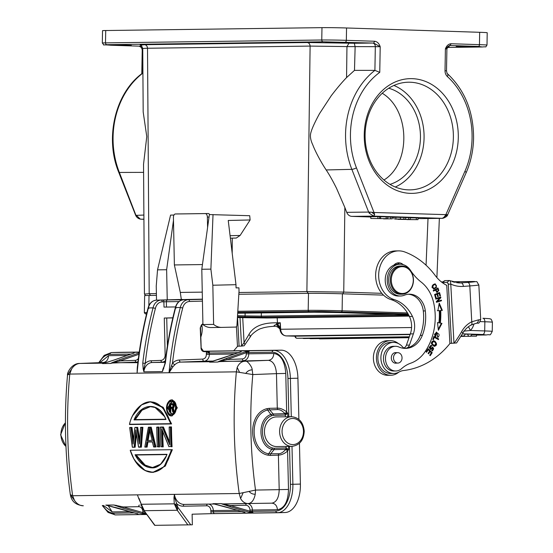<?xml version="1.0" encoding="UTF-8"?>
<svg xmlns="http://www.w3.org/2000/svg" width="553" height="553" viewBox="0 0 553 553"><rect width="100%" height="100%" fill="white"/><g stroke="black" fill="none" stroke-linecap="round" stroke-linejoin="round"><path stroke-width="0.83" d="M144.831 294.051L149.192 293.691L147.513 48.249L310.109 46.086L306.887 291.597L343.745 292.095L344.851 207.472L336.542 188.345C332.802 180.824 329.353 174.686 326.173 169.951C319.655 160.135 314.394 149.303 312.839 144.983C310.544 140.172 309.88 136.079 310.862 132.699C311.857 128.794 314.747 122.427 319.53 113.607L331.254 95.717C336.964 88.266 342.065 82.224 346.558 77.593L354.487 70.369L355.13 46.887L354.362 43.265L307.274 42.526C308.975 42.823 309.915 44.012 310.109 46.086M140.109 45.111C140.538 44.364 141.423 45.498 142.764 48.491L146.939 48.256M145.48 295.565L144.43 293.975L143.538 164.255L146.773 136.591L143.186 111.976L142.743 48.671M230.083 235.702L240.12 235.46L250.122 219.956L249.707 215.711L209.38 214.578L201.797 269.256L210.893 269.138L213.023 214.529M240.12 235.46L236.297 238.039L230.38 238.177L236.331 238.039M232.253 238.136L232.205 253.322M202.446 264.569L174.382 264.942L173.421 217.543A3.532 2.018 88.7 0 1 175.363 213.983L205.287 213.589A3.532 2.018 88.7 0 1 207.375 217.094L207.589 227.511M213.61 361.068L204.036 361.192A2.115 1.21 87.8 0 1 202.757 359.091C205.045 358.731 206.248 357.141 206.38 354.335M209.297 351.473L204.292 351.687C202.377 351.542 201.278 350.298 200.988 347.961L201.085 347.955C201.361 350.049 202.37 351.19 204.119 351.39L203.601 351.342M202.896 323.519L200.227 327.853L201.085 347.955M202.757 359.091L179.393 360.01A14.122 11.578 89.2 0 0 172.488 363.148L169.031 372.743A343.524 281.65 -90.8 0 1 180.319 307.503L175.667 307.565L176.054 308.076M171.236 365.941L173.013 366.611L174.803 364.78L172.488 363.148A341.761 280.198 -90.8 0 1 182.718 307.993L180.319 307.503A10.59 8.682 -90.8 0 1 188.455 299.719L202.405 299.325M173.013 366.611L169.031 372.743L236.359 371.844L237.189 367.448C239.007 363.466 241.599 361.399 244.972 361.254C246.776 359.699 252.258 366.784 252.203 369.819L252.804 374.561L236.359 371.844A438.944 359.879 -90.8 0 0 234.313 432.778A438.944 359.879 -90.8 0 0 239.214 493.504L255.514 490.076L255.244 494.23C254.069 499.995 251.76 503.112 248.311 503.576C245.138 503.603 242.567 501.924 240.59 498.55L239.214 493.504L137.427 494.866L138.789 498.64L137.421 494.866L72.63 495.73A438.944 359.879 -90.8 0 1 67.729 434.997A438.944 359.879 89.2 0 1 69.775 374.07L67.68 374.893L71.614 368.934L69.768 374.07L137.096 373.171L137.22 368.616M171.471 426.902L169.273 426.937L171.471 426.902A438.944 359.879 -90.8 0 0 171.582 433.614A438.944 359.879 89.2 0 0 172.052 446.748L171.402 446.769M171.319 446.762L171.416 446.762A439.718 360.515 -90.8 0 1 170.829 426.916L170.442 427.206A440.001 360.743 -90.8 0 0 170.552 433.642A440.001 360.743 -90.8 0 0 171.008 446.506L171.416 446.769M162.485 446.879L163.218 446.865A438.944 359.879 89.2 0 1 162.748 433.732A438.944 359.879 -90.8 0 1 162.706 431.554M163.412 427.006L160.439 427.054L163.412 427.006L169.522 441.854M159.001 427.068L156.803 427.103L159.001 427.068A438.944 359.879 -90.8 0 0 159.112 433.78A438.944 359.879 89.2 0 0 159.582 446.914L158.932 446.935M158.849 446.928L157.308 446.686A440.001 360.743 89.2 0 1 156.852 433.822A440.001 360.743 89.2 0 1 156.734 427.386L158.358 427.082L156.803 427.103M151.204 427.172L148.487 427.213L151.204 427.172L155.946 446.962L155.31 446.983L150.561 427.186L150.222 427.476L151.681 433.891L154.833 446.72L155.31 446.983L153.748 447.004L155.296 446.983M146.379 447.094L147.112 447.08L147.934 442.006M171.25 450.004L168.831 458.133C168.395 459.647 166.999 462.108 164.628 465.502C162.167 469.317 155.828 472.393 152.628 472.075C148.204 472.241 143.794 470.271 139.391 466.179L133.854 458.81L130.294 450.253L172.349 449.686L130.294 450.253L171.713 449.707L164.151 466.663L152.891 472.338M172.349 449.686L165.326 466.048L153.52 472.303M137.697 427.351L134.98 427.393L137.697 427.351L139.612 439.317M142.888 427.282L140.69 427.317L142.888 427.282L141.395 447.156L138.679 447.204L140.745 447.177M140.697 447.17L142.252 427.296L141.831 427.587L141.271 434.029L140.379 446.907L140.759 447.177M133.487 439.4L131.98 427.428L129.782 427.462L131.338 427.441L129.748 427.745L132.444 447.287L135.16 447.239L136.397 434.077M171.554 415.925L176.67 407.831L171.803 399.895L172.46 399.881L177.306 407.817L172.17 415.904L171.395 415.925L167.836 413.423M170.891 423.964L129.533 424.524M151.017 401.775L163.197 407.312L171.589 423.957L170.476 423.695C168.084 412.531 159.153 401.208 150.589 402.052C142.28 400.953 131.835 412.573 129.547 424.241L170.476 423.695M187.875 524.908L177.243 510.26L144.298 510.695L141.305 504.267L174.271 503.831L177.243 510.26L177.734 507.716L176.912 506.016L175.723 504.868L175.564 505.594L175.059 504.281L174.271 503.831L173.953 497.824L174.416 494.368A12 9.843 89.2 0 0 184.28 504.426A12 9.843 89.2 0 0 184.315 504.426A1.763 1.009 -91 0 0 183.333 506.209L206.711 505.788A4.942 4.051 -90.8 0 1 210.845 510.613L210.873 511.912A3.532 2.896 89.2 0 0 211.301 513.661L192.112 514.207L192.361 524.797L154.923 525.336M138.879 498.827L141.305 504.267L138.99 498.288M175.564 505.594L177.637 509.79M177.734 507.716L177.617 506.707A68.302 55.998 -90.8 0 1 176.787 503.804L174.769 498.156L173.953 497.824M154.93 525.35L143.151 509.403L141.174 504.903M183.333 506.209A13.77 11.288 89.2 0 1 176.787 503.804L175.059 504.281L175.723 504.868M176.912 506.016L190.778 524.845M142.598 508.477L141.146 504.64M277.336 512.749L211.301 513.661M145.315 512.444L145.321 512.762A1.763 1.445 89.2 0 0 146.441 514.435L142.861 512.617L123.347 506.97L113.883 505.007L105.796 505.117L117.692 508.069A1.058 0.588 106.1 0 1 117.595 508.062A1.058 0.588 106.1 0 1 117.506 508.02M117.692 508.069L137.206 513.723L138.354 514.546L146.441 514.435L142.736 513.834L143.282 512.804L145.543 512.755M144.616 511.477L142.833 511.525A4.942 4.051 -90.8 0 0 138.699 506.693L123.347 506.97A1.058 0.588 106.1 0 1 122.545 508.007L113.883 505.007A12 9.843 89.2 0 0 116.268 505.331A12 9.843 89.2 0 0 116.303 505.331A1.763 1.009 -91 0 0 115.819 505.553L115.321 505.656M67.521 375.169C63.996 415.116 64.936 454.939 70.328 494.638L72.63 495.73L74.475 500.389C77.012 504.018 79.964 505.808 83.33 505.774L83.289 505.774C73.086 504.654 71.24 498.868 70.349 494.783M106.867 505.352A12 9.843 -90.8 0 1 105.796 505.117L107.337 505.442M103.535 505.504L112.176 511.912L108.188 505.629M139.252 352.067L118.992 352.337A28.244 16.168 -91.6 0 0 118.847 352.344A28.244 16.168 -91.6 0 0 118.708 352.351M298.883 419.402L297.915 378.204A28.244 16.168 -91.6 0 0 281.083 350.18L203.151 351.217M277.654 512.742L284.899 512.534A28.244 16.168 -91.6 0 0 285.037 512.527A28.244 16.168 -91.6 0 0 300.403 484.082L299.443 443.264M287.823 416.762L287.747 413.278L284.913 413.665A1.763 1.009 88.4 0 1 285.327 415.04L287.747 413.278L286.668 411.854L285.763 373.441C284.795 361.227 280.793 354.57 273.77 353.471L248.739 353.809A6.705 5.502 -90.8 0 1 243.451 360.667A1.763 1.009 87.8 0 1 242.387 358.918L227.041 359.519L246.673 352.558L249.749 350.775L241.668 350.885L241.163 351.542M288.486 489.44L279.196 489.647L278.387 455.133C281.615 454.953 284.677 453.584 287.588 451.027L288.486 489.44C288.092 501.668 284.408 508.421 277.44 509.707L252.41 510.039L252.445 511.338A1.763 1.445 89.2 0 0 253.564 513.011L249.977 511.193L230.47 505.546A1.058 0.588 106.1 0 1 229.668 506.583L221 503.583L212.919 503.693L224.815 506.645A1.058 0.588 106.1 0 1 224.718 506.631A1.058 0.588 106.1 0 1 224.629 506.596M224.815 506.645L244.329 512.299L245.477 513.122L253.564 513.011L249.852 512.41L250.405 511.38L275.885 511.02A26.475 15.159 88.4 0 0 290.422 484.352L289.53 446.395M249.852 512.41L249.175 512.23A1.058 0.588 -73.9 0 0 249.977 511.193L249.956 510.094A4.942 4.051 -90.8 0 0 245.822 505.269A1.763 1.009 89 0 1 246.465 503.603M245.822 505.269L230.47 505.546L221 503.583A12 9.843 89.2 0 0 223.384 503.907A12 9.843 89.2 0 0 223.426 503.907A1.763 1.009 -91 0 0 222.942 504.129L222.444 504.232M213.99 503.928A12 9.843 -90.8 0 1 212.919 503.693L214.46 504.018L184.315 504.426M244.965 512.534L245.477 513.122A1.763 1.445 -90.8 0 1 244.62 512.403L244.716 512.437M174.769 498.156L174.402 494.368M239.636 372.473L237.189 367.441M186.838 299.691L185.469 299.74A1.763 1.009 -91.6 0 0 185.455 299.74A1.763 1.009 -91.6 0 0 185.469 299.74L183.81 299.781A10.59 8.682 89.2 0 0 175.667 307.565A343.524 281.65 89.2 0 0 165.409 362.83L162.478 371.588L143.884 371.837L143.158 368.892L142.778 363.134A343.524 281.65 -90.8 0 1 153.036 307.869L148.384 307.931L148.764 308.45M163.778 368.616L163.577 368.194L162.478 371.588A10.59 8.682 -90.8 0 1 164.317 366.204M179.013 301.565L163.888 301.786L164.013 307.102L175.529 306.929M166.059 318.003L172.861 317.809M167.386 346.04L166.73 317.989L164.269 318.044L165.14 354.964A5.295 4.341 -90.8 0 1 160.964 360.376L151.121 360.763A12.36 10.134 89.2 0 0 145.218 363.376L142.778 363.134M172.833 317.913L166.73 317.996M165.181 362.084L152.186 362.512A10.59 8.682 89.2 0 0 143.884 371.837L143.967 368.45L145.218 363.376A341.761 280.198 -90.8 0 1 155.434 308.353L153.036 307.869A10.59 8.682 -90.8 0 1 161.172 300.085A1.763 1.009 88.4 0 1 162.223 301.834L163.888 301.786A1.763 1.009 -91.6 0 0 162.838 300.037L156.52 300.148L156.243 285.984L157.536 269.85L170.573 215.096L173.96 215.048M143.967 368.45L143.158 368.892M202.405 299.145L156.52 300.148A10.59 8.682 89.2 0 0 148.384 307.931A343.524 281.65 89.2 0 0 137.096 373.171L137.379 367.074M174.382 264.942L180.292 292.426L181.336 299.443M310.115 46.086L346.959 46.59L346.558 77.593M147.513 48.249C147.319 46.175 146.379 44.987 144.679 44.689L140.268 45.146M142.778 52.991L142.418 73.466L142.916 73.452M143.593 172.37L119.358 172.446A77.717 63.719 89.2 0 1 113.075 137.068A77.717 63.719 89.2 0 1 142.418 73.466L141.927 73.597C115.072 93.429 104.655 138.257 118.708 172.225A3.532 0.843 158.5 0 0 119.358 172.446L135.962 215.373L143.884 215.055M156.437 295.364L149.027 295.461A24.36 0.525 -179 0 0 144.637 295.682L144.34 312.687A24.36 0.525 1 0 1 146.925 312.5M238.827 294.265L308.491 293.339A24.36 0.525 -179 0 1 342.404 293.802L383.533 295.136M237.735 312.341L321.459 311.422L408.114 314M144.34 312.687L145.239 313.786L146.663 313.586M237.417 317.526L241.067 317.643L244.599 316.931L261.942 317.173A23.302 19.106 89.2 0 0 267.196 317.996L409.234 316.102M383.962 180.008C411.238 163.342 410.181 109.909 382.254 93.27M450.059 45.512L451.096 43.735L479.458 44.655A17.655 0.38 1 0 1 486.999 45.097L487.214 32.745A17.655 0.38 -179 0 0 479.672 32.302L346.551 27.982A17.655 0.38 -179 0 0 321.977 27.65L105.713 30.526A17.655 0.38 -179 0 0 102.533 30.692L102.319 43.037A17.655 0.38 1 0 1 105.499 42.878L321.763 40.003A17.655 0.38 1 0 1 346.337 40.334L374.692 41.254C377.257 41.648 379.095 43.473 380.208 46.735L379.759 72.353L374.906 70.376L375.321 46.666L346.966 46.59L349.047 43.093M364.24 134.49A57.367 47.033 -90.8 0 1 435.646 87.118A57.367 47.033 -90.8 0 1 433.911 186.444A57.367 47.033 -90.8 0 1 364.24 134.49M451.096 43.735L451.096 43.735C448.518 43.957 446.624 45.664 445.4 48.851L445.02 70.701C445.027 73.065 445.808 75.014 447.37 76.549A74.185 60.823 -90.8 0 1 472.075 137.987A74.185 60.823 -90.8 0 1 464.907 171.333L445.801 214.82L444.356 216.831L447.384 214.695L374.015 212.49M448.988 46.853L448.006 46.445M473.81 46.791L456.142 46.362L473.81 46.791M447.695 73.964C447.384 74.302 446.99 73.245 446.499 70.791L446.907 48.934L445.4 48.851L447.889 46.556L450.052 45.512L478.414 46.431L482.34 46.977A1.763 1.445 -90.8 0 0 482.451 46.977M344.851 207.472L346.717 212.338C347.789 214.834 349.468 216.182 351.777 216.375L373.71 216.105L369.197 213.188L370.213 212.138L368.651 212.069L369.204 213.188M421.386 218.615L417.985 218.525M370.828 216.99L351.777 216.375M410.208 219.417L398.098 219.347L417.964 219.665L407.022 219.596L410.208 219.417L410.243 217.654L405.681 217.599M417.964 219.665L417.992 217.903L410.236 217.841M395.817 218.947L405.653 219.271L395.132 219.023L395.817 218.947L395.844 217.184L392.008 217.384M405.653 219.271L405.688 217.502L395.167 217.26M392.319 218.836L383.582 218.877L392.319 218.836L392.354 217.073L387.784 217.059M387.757 218.691L387.784 216.921L377.906 216.603L370.835 216.7L370.807 218.463L387.757 218.691L370.807 218.463M354.487 70.369L374.906 70.376A77.717 63.719 -90.8 0 0 345.563 133.978A77.717 63.719 -90.8 0 0 351.846 169.349L326.173 169.951M343.586 42.567L325.917 42.139L343.586 42.567M131.365 45.387L113.697 44.966L131.365 45.387M141.485 47.572L139.204 46.155L110.842 45.235L106.916 44.689L323.173 41.814L372.515 43.044A3.532 2.869 89.3 0 1 375.321 46.666L380.208 46.735L373.655 43.037L374.692 41.254M370.22 212.131L371.706 212.234L374.644 214.557L374.035 212.497L371.706 212.234M442.621 218.338L373.71 216.105L374.637 214.55M443.25 218.179L443.299 217.792L442.158 218.331M443.292 217.778L444.356 216.831M441.937 218.311L442.988 218.221L441.937 218.311M408.294 294.244A19.417 15.919 -90.8 0 1 423.294 310.945A42.927 35.198 -90.8 0 1 423.598 314.595A42.927 35.198 -90.8 0 1 420.321 335.346A22.95 18.816 -90.8 0 1 406.676 348.072A5.295 4.341 89.2 0 0 409.455 345.079L413.374 333.86A19.417 15.919 89.2 0 0 414.605 324.998A19.417 15.919 89.2 0 0 412.448 316.44A36.118 29.613 89.2 0 0 394.04 299.546A24.712 20.261 -90.8 0 1 378.701 277.088A24.712 20.261 -90.8 0 1 398.589 250.882L395.561 250.924A24.712 20.261 89.2 0 0 375.674 277.129A24.712 20.261 89.2 0 0 391.012 299.588A36.118 29.613 -90.8 0 1 409.414 316.475A19.417 15.919 -90.8 0 1 411.57 325.04A19.417 15.919 -90.8 0 1 410.34 333.901L406.427 345.12A5.295 4.341 -90.8 0 1 404.008 347.961M397.158 263.028A8.827 7.237 -90.8 0 1 399.612 264.237M398.727 372.197A17.302 14.184 -90.8 0 1 390.833 375.266A17.302 14.184 -90.8 0 1 376.503 359.803A17.302 14.184 -90.8 0 1 390.37 340.669A17.302 14.184 -90.8 0 1 398.347 343.531M390.37 340.669L387.335 340.71A17.302 14.184 89.2 0 0 373.475 359.844A17.302 14.184 89.2 0 0 387.798 375.307L390.833 375.266M393.425 342.397L390.39 342.438A15.532 12.733 89.2 0 0 377.893 358.911A15.532 12.733 89.2 0 0 390.805 373.503L393.84 373.462A15.532 12.733 -90.8 0 1 380.92 358.869A15.532 12.733 -90.8 0 1 393.425 342.397A15.532 12.733 -90.8 0 1 402.453 346.779A5.295 4.341 89.2 0 0 405.529 348.272A22.95 18.816 -90.8 0 1 404.602 348.376M450.018 343.406A91.791 75.256 -90.8 0 1 403.22 370.572A17.655 14.475 89.2 0 0 399.003 372.045A15.532 12.733 -90.8 0 1 393.84 373.462M399.003 347.028A22.95 18.816 89.2 0 0 405.619 348.397A22.95 18.816 89.2 0 0 422.34 335.318A42.927 35.198 89.2 0 0 425.623 314.567A42.927 35.198 89.2 0 0 425.319 310.917A19.417 15.919 89.2 0 0 409.303 294.189A19.417 15.919 89.2 0 0 404.443 295.184A15.885 13.023 -90.8 0 1 400.476 296A15.885 13.023 -90.8 0 1 387.259 280.959A15.885 13.023 -90.8 0 1 400.047 264.23A15.885 13.023 -90.8 0 1 410.444 270.272A52.957 43.417 89.2 0 0 421.186 282.078A35.302 28.943 -90.8 0 1 433.614 302.588A54.581 44.752 -90.8 0 1 435.156 313.945A54.581 44.752 -90.8 0 1 424.939 351.908A35.302 28.943 -90.8 0 1 410.734 363.183A35.302 28.943 89.2 0 0 401.623 368.623A12.36 10.134 -90.8 0 1 395.775 371.001A12.36 10.134 -90.8 0 1 385.496 359.305A12.36 10.134 -90.8 0 1 395.443 346.296A12.36 10.134 -90.8 0 1 399.003 347.028M398.589 250.882A24.712 20.261 -90.8 0 1 404.616 251.912A81.201 66.574 -90.8 0 1 435.156 275.415A38.834 31.839 89.2 0 0 446.755 285.355L449.9 343.406L456.073 342.991M403.178 264.652A8.827 7.237 89.2 0 0 398.672 262.813A8.827 7.237 89.2 0 0 393.847 265.157A15.885 13.023 89.2 0 0 385.234 280.986A15.885 13.023 89.2 0 0 398.45 296.028L400.476 296M395.443 346.296L393.425 346.316A12.36 10.134 89.2 0 0 383.471 359.332A12.36 10.134 89.2 0 0 390.19 370.296A12.36 10.134 89.2 0 0 393.75 371.028L395.775 371.001M438.826 290.463L438.031 288.072L433.241 290.512L433.448 291.106L435.398 290.111L437.036 292.413L438.819 290.463L438.211 290.477L436.746 292.385M433.365 339.715L434.25 337.302L438.446 339.618L438.681 338.968L433.925 336.342L432.799 339.404L433.365 339.715M435.543 297.943L436.123 297.701L435.342 294.873L437.022 294.189L437.727 296.747L438.308 296.512L437.603 293.954L439.117 293.346L439.87 296.069L440.451 295.834L439.531 292.502L434.589 294.493L435.543 297.943M439.282 310.606A59.489 48.775 -90.8 0 1 438.895 322.828L437.506 322.579L438.37 330.272L441.944 323.381L440.326 323.09A61.252 50.219 89.2 0 0 440.727 310.503L442.352 310.385L439.234 303.134L437.886 310.71L439.282 310.606L437.278 310.717M435.273 334.952L436.545 332.823L438.052 337.302L436.511 332.111L435.695 336.487L436.054 335.885L434.665 334.959L435.301 336.141M428.264 349.703L429.646 351.072L428.112 353.381L428.589 353.851L430.116 351.542L431.368 352.766L429.729 355.233L430.213 355.71L432.211 352.69L428.146 348.68L426.087 351.798L426.563 352.275L428.264 349.703L427.656 349.717L426.197 351.915M433.545 284.436L432.494 285.403L433.759 289.074L436.49 287.498L435.218 283.848L433.545 284.429M435.951 344.236L434.285 346.344C437.022 345.563 437.236 343.869 434.914 341.256L433.649 340.752C430.51 342.079 430.718 343.945 434.278 346.344L434.589 346.365M435.868 343.365L434.575 345.639L432.066 343.772L433.338 341.443L434.61 341.892L435.882 343.358L433.317 340.731M432.619 347.941L431.416 348.487L432.916 347.83L432.584 350.173L431.955 349.945L431.679 350.547L432.619 350.899L432.826 347.097L430.462 348.639M431.416 348.487L430.593 349.247L431.202 349.24L432.024 348.473M431.603 346.302L431.858 345.715L430.773 345.307L430.552 349.448L431.202 349.233M430.898 348.501L429.646 347.478L430.932 346.109L431.603 346.296M440.872 297.673L440.741 297.03L435.688 298.551L435.812 299.145L439.787 297.956L436.324 301.627L436.455 302.27L441.508 300.749L441.384 300.148L437.416 301.344L440.872 297.673L440.271 297.68L436.815 301.35L437.416 301.344M396.37 352.683A5.295 4.341 89.2 0 0 395.582 352.607A5.295 4.341 89.2 0 0 391.317 358.192A5.295 4.341 89.2 0 0 395.72 363.197A5.295 4.341 89.2 0 0 396.508 363.1M401.692 265.972L400.075 265.993A14.122 11.578 89.2 0 0 399.501 266.021A14.122 11.578 89.2 0 0 388.69 280.62A14.122 11.578 89.2 0 0 400.448 294.237L402.066 294.21A14.122 11.578 -90.8 0 1 390.328 280.952A14.122 11.578 -90.8 0 1 401.112 266A14.122 11.578 -90.8 0 1 401.692 265.972A14.122 11.578 -90.8 0 1 413.43 279.237A14.122 11.578 -90.8 0 1 402.639 294.189A14.122 11.578 -90.8 0 1 402.066 294.21M400.047 264.23L398.029 264.258A15.885 13.023 89.2 0 0 393.847 265.157M401.602 355.593A5.205 4.272 -90.8 0 1 397.842 363.079A5.205 4.272 -90.8 0 1 393.95 360.155A5.205 4.272 -90.8 0 1 397.704 352.662A5.205 4.272 -90.8 0 1 401.602 355.593M401.554 266.698A13.417 10.998 -90.8 0 1 413.257 279.272A13.417 10.998 -90.8 0 1 403.006 293.477A13.417 10.998 -90.8 0 1 391.31 280.903A13.417 10.998 -90.8 0 1 401.554 266.698M447.197 282.286L449.174 280.537C450.197 280.371 450.73 281.553 450.771 284.09L448.317 284.214L447.197 282.279L442.414 282.694M448.283 283.62L451.518 343.385M462.654 333.445C464.907 329.505 467.776 326.685 471.267 324.998L475.511 323.526C477.37 323.201 478.359 321.984 478.476 319.869L471.757 321.791L469.815 285.929L463.345 286.406A37.072 30.394 89.2 0 1 450.771 284.09L453.978 343.261C455.99 340.925 460.925 333.086 461.589 331.696A3.532 1.161 -150.8 0 1 462.654 333.445L456.55 342.998M442.953 282.341L444.93 280.599L449.174 280.537L459.771 282.97A33.539 27.498 89.2 0 0 461.133 282.908A3.532 2.018 85.8 0 1 463.345 286.406M444.93 280.592L443.693 281.318M277.191 317.864L277.454 322.8A3.532 2.896 89.2 0 0 277.71 324.017L276.452 324.431L280.039 329.27L280.288 322.758L277.71 324.017L280.032 327.687M244.91 344.671L244.073 342.632L248.885 334.565C254.587 324.023 267.915 322.703 276.389 322.814L276.742 324.328L280.032 328.883M276.389 322.814A24.712 0.705 176.9 0 1 277.454 322.8L280.288 322.758L280.641 329.277A7.058 5.786 89.2 0 0 286.295 335.906A3.532 2.018 91.9 0 1 286.24 335.906C282.894 335.512 280.848 333.57 280.094 330.079L280.039 329.27L411.577 327.535M276.452 324.431C273.894 325.427 273.396 326.035 274.959 326.256L274.751 326.277C276.486 325.745 280.565 328.814 280.094 330.113M471.605 334.627L476.534 334.786L476.506 336.196L470.596 336.003M460.932 336.404L469.566 336.286A2.115 2.115 0 0 0 471.654 334.206L464.99 334.15M461.112 336.093L462.909 336.072A2.115 2.115 0 0 0 465.004 333.991L462.391 333.901M410.105 334.579L295.668 336.169M475.621 323.519L475.711 323.512C478.594 322.15 478.442 325.371 480.709 319.475L478.843 284.94A21.18 0.601 176.9 0 1 469.815 285.929A3.532 2.018 -94.2 0 0 467.603 282.431A17.655 0.505 176.9 0 0 471.944 281.498A3.532 2.896 -90.8 0 1 472.082 281.491A3.532 2.896 -90.8 0 1 472.234 281.491M470.81 325.102C471.937 324.853 472.255 323.747 471.757 321.791A27.187 22.286 89.2 0 0 461.589 331.696M248.885 334.565C250.62 335.982 250.993 336.639 250.011 336.542M486.108 334.973A3.532 2.896 -90.8 0 0 486.211 334.98L476.527 335.104L486.108 334.973L482.617 334.496A3.532 2.018 -88.1 0 0 484.698 330.936A17.655 0.38 1 0 1 492.239 331.378L492.398 322.205A17.655 0.38 -179 0 0 484.857 321.763L484.698 330.936L470.416 330.473L463.628 331.143M240.009 317.609L241.55 346.088L244.073 342.632L242.726 317.692M243.652 345.812L241.55 346.095M236.421 326.671L237.479 346.233L241.55 346.088M200.822 337.047L200.946 336.687A19.417 15.919 89.2 0 0 202.184 327.825A19.417 15.919 89.2 0 0 201.81 324.756M237.59 346.233A91.791 75.256 -90.8 0 1 233.656 350.816M239.096 346.213L237.541 317.526M466.4 336.328L467.555 336.314M470.727 336.148L469.946 336.252M470.721 336.272L469.615 336.286M470.396 336.106L473.534 336.148L470.506 336.051M476.506 336.196L470.313 336.141M465.301 336.348L463.946 336.362M435.398 290.111L433.358 290.85M437.43 288.078L438.225 290.47M437.679 288.949L435.356 289.834L436.517 291.742L437.126 291.728L435.964 289.827L437.686 288.949L438.246 290.664M438.225 290.671L437.126 291.728M435.356 289.834L435.964 289.827M432.861 339.438L433.642 337.309L434.25 337.302M438.681 338.968L437.941 339.342M433.822 336.625L438.08 338.975M435.342 294.873L434.734 294.88L435.515 297.714L436.123 297.701M437.022 294.189L434.734 294.88M438.308 296.512L437.672 296.532M437.603 293.954L436.994 293.968L437.7 296.519M439.117 293.346L436.994 293.968M440.451 295.834L439.808 295.855M438.985 292.724L439.842 295.841M437.52 322.696L438.895 322.828M439.054 304.136L441.75 310.392L442.352 310.385M441.75 310.392L440.727 310.503M440.326 323.09L441.944 323.381M440.119 310.516A61.252 50.219 -90.8 0 1 439.718 323.097M441.335 323.387L438.259 329.312M436.22 332.132L439.179 334.503M439.213 335.56L437.741 337.282M436.054 335.885L435.446 335.892M436.255 332.851L434.575 334.136M434.554 334.337L434.665 334.959M430.116 351.542L429.515 351.549L428.229 353.491M432.211 352.69L431.603 352.696L429.847 355.351M427.904 349.047L431.603 352.696M434.914 283.869L436.428 285.528M436.365 286.516L435.888 287.505L433.462 289.053M433.186 285.044L435.46 284.512L433.179 285.037L432.031 286.323M431.955 287.484L433.455 288.389M435.411 284.512C437.064 286.164 436.448 287.456 433.559 288.389C432.066 287.643 432.156 286.509 433.835 284.995M431.388 343.531L434.264 345.611M433.04 341.478L431.381 342.666M432.515 347.146L433.559 348.342M433.6 349.026L432.308 350.865M431.852 350.173L432.266 350.111M430.593 349.24L430.248 349.406M431.858 345.715L430.946 345.321M431.25 345.729L431.084 346.109M430.331 346.116L429.052 347.484L429.66 347.478M429.038 347.478L430.289 348.508M440.167 297.203L440.271 297.68M439.787 297.956L435.778 298.986M441.508 300.749L436.421 302.104M440.81 300.32L440.9 300.756M140.227 219.043L136.162 215.165M140.234 219.029L141.091 219.195A3.975 3.975 0 0 1 140.137 219.05M210.893 269.138L212.836 285.23L235.986 284.691L228.244 220.474L250.122 219.956M201.797 269.256L202.916 324.549A16.949 13.894 89.2 0 0 210.963 327.542L221.677 327.404A16.949 13.894 -90.8 0 0 221.794 327.397L235.53 327.072A1.763 1.445 -90.8 0 0 236.94 325.447L239.014 291.237L238.944 287.83L236.629 287.864A3.532 2.018 88.7 0 1 236.048 287.726M210.963 327.542A16.949 13.894 89.2 0 0 211.08 327.542L221.559 327.404M202.916 324.549L213.624 324.411L212.836 285.23M221.677 327.404A16.949 13.894 -90.8 0 1 213.624 324.411M235.986 284.691L236.048 287.899L238.944 287.83M157.536 269.85L166.633 269.726L167.241 299.844M166.633 269.726L173.476 220.343M178.266 213.921A3.532 2.018 -91.3 0 0 178.253 213.921A3.532 2.018 -91.3 0 0 178.246 213.921L175.363 213.983A3.532 2.018 88.7 0 1 175.37 213.983L208.177 213.52A3.532 2.018 -91.3 0 1 209.656 214.578M202.26 292.129L180.292 292.426M137.427 366.667L137.241 367.088M104.151 363.127L79.985 363.445C76.736 363.604 73.943 365.429 71.614 368.934M67.68 374.893L67.521 375.197C66.878 372.833 71.869 363.107 79.853 363.452M209.393 351.252L204.299 351.687M209.4 352.344A1.763 1.445 89.2 0 0 209.297 353.042L206.352 353.104A3.885 3.187 89.2 0 1 206.573 351.577A2.115 0.463 17.9 0 0 209.4 352.344L209.283 351.452L208.695 351.286M221.138 358.641A1.058 0.588 70.6 0 1 221.221 358.593A1.058 0.588 70.6 0 1 221.338 358.572L209.594 362.153L217.675 362.042L219.085 361.289L244.972 361.254L268.481 360.335L220.08 361.586A12 9.843 89.2 0 0 217.675 362.042L227.041 359.519A1.058 0.588 70.6 0 0 226.184 358.51L245.408 351.756L249.749 350.775A1.763 1.445 89.2 0 0 248.712 352.517L248.739 353.809L246.285 353.865L246.258 352.766A1.058 0.588 70.6 0 0 245.408 351.756M274.406 448.248A8.302 6.809 -90.8 0 1 272.422 447.951A1.763 0.968 -71.4 0 1 271.744 449.292L274.053 449.644L274.406 448.248L286.101 447.916L288.597 449.575L287.588 451.027A1.763 1.141 34.8 0 0 285.479 449.693C283.164 452.319 280.917 453.667 278.726 453.743L268.627 453.84L271.744 449.292C257.816 445.621 257.186 418.953 270.915 414.48L267.597 410.015L277.689 409.538C279.956 409.538 282.265 410.789 284.629 413.285A1.763 1.127 142.9 0 0 286.668 411.854C283.164 409.227 280.032 407.996 277.288 408.155L276.472 373.648L285.763 373.441M291.562 416.713L276.403 416.914A14.827 12.159 89.2 0 0 264.445 432.087A14.827 12.159 89.2 0 0 276.797 446.568L291.956 446.361A14.827 12.159 -90.8 0 1 279.604 431.886A14.827 12.159 -90.8 0 1 291.562 416.713C299.125 417.508 303.348 422.333 304.226 431.195C303.728 440.257 299.636 445.317 291.956 446.361M272.422 447.951C259.564 444.557 258.97 419.941 271.661 415.787A8.302 6.809 -90.8 0 1 273.631 415.372L273.21 413.997L284.913 413.665L284.629 413.285M285.479 449.693L285.749 449.306L288.597 449.575L288.521 446.409M271.661 415.787L270.915 414.48L273.217 413.99L269.484 409.704L269.076 408.321L277.288 408.155L277.689 409.538M278.726 453.743L278.387 455.133L270.189 455.437L268.018 455.202L268.627 453.84C249.901 450.391 249.057 414.522 267.597 410.015L266.926 408.681L269.104 408.321M268.018 455.202C248.159 451.601 247.226 413.437 266.926 408.681M270.189 455.437L270.528 454.048L274.053 449.644L285.749 449.306A1.763 1.009 -91.6 0 0 286.101 447.916L286.067 446.444M255.244 494.23C252.659 494.271 250.606 493.324 249.085 491.375M243.175 492.626L240.59 498.55M245.753 373.503C247.184 371.208 249.334 369.978 252.203 369.819M219.085 361.289L226.184 358.51M240.804 351.736L241.668 350.885A1.763 1.445 -90.8 0 0 240.818 351.701M211.267 361.717L209.594 362.153A12 9.843 -90.8 0 1 210.755 361.835M246.078 351.542L246.673 352.558L272.159 352.206A26.475 15.159 88.4 0 1 287.94 378.473L290.394 378.418L291.293 416.713M201.734 324.825L202.91 324.245M137.987 361.71A6.705 5.502 -90.8 0 1 136.328 362.097L112.957 363.01A12 9.843 89.2 0 0 110.559 363.473L119.918 360.943L138.941 354.259M104.151 363.141L102.471 363.577L110.559 363.473L111.962 362.713L137.87 362.678M111.962 362.713L119.068 359.934A1.058 0.588 70.6 0 1 119.918 360.943L135.264 360.342A4.942 4.051 -90.8 0 0 138.409 358.309M105.429 362.803L114.215 359.996A1.058 0.588 70.6 0 0 114.112 360.017L133.328 353.263A1.058 0.588 70.6 0 1 133.439 353.249L134.545 352.309L134.047 352.966M119.068 359.934L139.128 352.918M99.996 362.657L108.506 355.676L127.176 355.427M103.273 363.356L102.471 363.577A12 9.843 -90.8 0 1 103.632 363.259M74.475 500.389L70.584 494.997M162.036 429.861A439.718 360.515 -90.8 0 0 162.582 446.886L160.944 446.637A440.001 360.743 89.2 0 1 160.488 433.773A440.001 360.743 89.2 0 1 160.37 427.338L162.464 427.31L169.743 444.882M170.442 427.206L169.204 427.22A440.001 360.743 89.2 0 0 169.322 433.656A440.001 360.743 89.2 0 0 169.695 444.771L169.723 443.838L162.776 427.027L162.464 427.31M169.695 444.771L169.723 443.838M171.008 446.506L168.921 446.534L161.628 428.63A440.001 360.743 -90.8 0 0 161.718 433.759A440.001 360.743 -90.8 0 0 162.181 446.624M152.372 441.958L147.292 442.02L146.469 447.101L144.914 447.121L146.462 447.101L144.9 446.852L148.377 427.504L150.222 427.476M147.292 442.02L146.939 441.757L146.116 446.831M154.833 446.72L153.623 446.734L152.365 441.681L146.939 441.757M148.211 433.939L147.043 440.63L147.492 440.333L149.552 428.893L149.31 428.063L148.211 433.939M152.096 440.223L149.31 428.063M152.808 440.25L147.043 440.63M148.128 440.312L149.842 430.739M130.232 450.453C133.881 461.437 138.81 466.11 141.298 468.025C145.066 471.004 148.923 472.442 152.856 472.338L145.114 470.513L135.209 461.036M135.05 454.739C139.591 463.373 145.363 467.748 152.352 467.866C158.448 468.197 164.746 461.285 167.013 454.317L135.05 454.739L167.013 454.317M166.467 455.748L160.605 464.23L152.428 467.568L143.393 464.492L135.644 455.043M152.739 467.555L145.439 465.432L136.439 455.319M133.211 442.137A453.764 366.763 -108.2 0 1 131.338 427.441L131.98 427.428M130.978 427.732L133.086 444.024L134.98 427.393L136.702 427.656L139.363 443.935L140.6 427.6L141.831 427.587M133.211 442.753L133.107 443.243M133.287 442.635L133.086 444.024M140.379 446.907L138.568 446.935L135.824 429.909L134.151 446.99M135.99 431.064L135.872 430.628M134.524 447.259L135.824 429.909M139.446 442.635L140.559 427.483M136.702 427.656L137.054 427.365L139.522 442.552L139.363 443.935M167.718 403.096L171.789 399.895M176.276 407.824C176.075 412.075 174.472 414.674 171.451 415.628C168.285 415.185 166.633 412.628 166.494 407.948C166.792 397.835 176.601 397.731 176.276 407.824L177.306 407.817M175.591 407.831C175.819 416.319 166.681 416.651 167.186 407.948C167.041 399.473 176.186 399.135 175.591 407.831L175.591 407.831M174.389 412.386L171.527 414.315L167.573 407.955L171.789 401.492L174.527 403.178M171.865 414.287L168.216 407.934L172.087 401.506M173.566 412.082L174.271 412.075L173.359 407.955L174.292 406.331A438.944 359.879 89.2 0 1 174.306 405.612L173.476 403.835L169.626 403.711L172.93 403.662M170.808 408.356A438.944 359.879 89.2 0 0 170.732 412.116L170.096 412.137L170.165 408.363L172.059 408.342M170.061 412.13L169.356 411.861L169.557 403.98L172.038 403.946L173.2 405.225L173.158 406.738L172.287 407.824L172.73 407.976L173.642 412.089L172.736 411.812L171.935 408.052L170.165 408.363M173.359 407.955L172.73 407.976L173.186 407.609L173.815 407.589M172.038 403.946L173.476 403.835M172.536 404.105L173.905 404.361M172.916 404.582L174.216 405.072M173.2 405.225L174.306 405.612M173.276 405.674L173.67 405.632L173.656 406.344L174.292 406.331M173.262 406.289L173.531 406.884L174.16 406.87M173.158 406.738L173.531 406.884L173.186 407.609L172.847 407.374M169.626 403.711L171.333 403.69M169.425 412.144L169.785 408.086M170.096 412.137L169.709 411.854M172.287 407.824L172.868 412.103M172.481 407.319L170.193 407.291A439.718 360.515 -90.8 0 1 170.269 404.602L172.557 404.485L172.923 406.213L172.481 407.319L172.861 406.718M173.642 412.089L173.172 411.805M172.239 407.264L169.792 407.568A440.001 360.743 -90.8 0 1 169.889 404.312M169.792 407.568L172.087 407.533L172.736 406.766M172.937 407.243L170.193 407.291M170.905 404.589A438.944 359.879 89.2 0 0 170.829 407.271M170.269 404.602L172.177 404.291L172.785 405.038M172.916 405.1L172.557 404.485M132.789 415.469L141.485 404.893L150.361 401.782L162.762 407.554L170.953 423.971M134.026 419.914C140.835 402.798 159.043 401.284 165.99 419.492L134.026 419.914L165.99 419.492M164.545 416.506L155.068 407.485L150.174 406.586L141.43 410.215L134.579 419.63L135.222 419.609L142.01 410.208L150.534 406.579M134.573 419.63L165.789 419.215L135.222 419.609M106.515 505.276L137.109 513.709A1.058 0.588 106.1 0 1 137.02 513.668M137.711 513.668L137.96 514.02L137.476 513.806M137.842 513.965L138.354 514.546A1.763 1.445 -90.8 0 1 137.497 513.827M408.612 219.368L408.639 217.599M416.271 219.617L416.298 217.847M394.883 219.05L399.135 219.188L394.883 219.05M393.923 218.891L393.957 217.122M400.372 219.195L400.407 217.433M403.897 219.209L403.925 217.447M390.66 218.781L390.688 217.018M377.879 218.366L377.906 216.603M379.579 218.421L379.614 216.658M380.602 218.712L380.637 216.949M386.167 218.635L386.194 216.873M390.003 184.37A49.424 40.521 89.2 0 0 420.453 135.893A49.424 40.521 89.2 0 0 388.724 88.245M393.916 85.459A53.841 44.143 -90.8 0 1 424.075 135.844A53.841 44.143 -90.8 0 1 395.264 187.018M365.111 134.614A53.841 44.143 89.2 0 0 409.96 189.879A53.841 44.143 89.2 0 0 453.377 135.457A53.841 44.143 89.2 0 0 408.529 82.21A53.841 44.143 89.2 0 0 365.111 134.614M143.911 219.278L141.278 219.195L143.911 219.161M150.61 295.475L149.192 293.691L156.395 293.595M238.937 292.496L306.887 291.597L308.304 293.373M209.041 217.053L207.375 217.094M182.718 307.993A8.827 7.237 -90.8 0 1 189.506 301.475L202.439 301.102M206.352 353.104L206.38 354.397L234.299 354.003M238.129 352.655L209.297 353.042L209.331 354.335A6.705 5.502 -90.8 0 1 204.036 361.192L180.665 362.104L211.274 361.703M179.393 360.01A2.115 1.21 -92.2 0 0 180.665 362.104A12 9.843 89.2 0 0 174.803 364.78M137.096 373.171L169.031 372.743M146.794 514.484L115.28 514.905A1.763 1.445 89.2 0 0 115.28 514.905L146.794 514.484M102.298 505.518L108.084 512.437L115.259 514.905A1.763 1.445 89.2 0 1 113.794 513.177L134.338 512.908M140.676 505.007A6.705 5.502 -90.8 0 1 141.25 505.166M138.699 506.693A1.763 1.009 89 0 1 139.342 505.027M142.736 513.834L142.059 513.654A1.058 0.588 -73.9 0 0 142.861 512.617L142.833 511.518M142.059 513.654L122.545 508.007M130.066 511.67L112.176 511.905M113.794 513.177A26.475 15.159 88.4 0 1 102.858 505.511M291.991 446.361L292.883 484.297A28.244 16.168 88.4 0 1 277.516 512.742A28.244 16.168 88.4 0 1 277.378 512.749A1.763 1.445 -90.8 0 1 275.885 511.02M290.422 484.352L300.403 484.082M297.915 378.204L290.394 378.418A28.244 16.168 88.4 0 0 273.562 350.395L281.083 350.18M288.839 416.748L287.94 378.473M208.688 504.101A6.705 5.502 -90.8 0 1 213.306 510.564L213.334 511.857L241.461 511.484M210.873 511.912L213.334 511.857A1.763 1.445 89.2 0 0 214.82 513.578L285.037 512.527M273.77 353.478C273.541 357.528 271.779 359.816 268.481 360.335C273.161 361.074 275.823 365.512 276.472 373.648L252.804 374.561A426.916 352.137 -90.8 0 0 255.514 490.076L279.196 489.647C278.933 497.79 276.472 502.297 271.834 503.161C275.152 503.493 277.025 505.677 277.44 509.707M247.799 503.583A6.705 5.502 -90.8 0 1 252.41 510.039L249.956 510.094M249.175 512.23L229.668 506.583M271.834 503.161L223.426 503.907M237.189 510.246L210.845 510.619M206.711 505.788A1.763 1.009 89 0 1 207.354 504.122M162.838 300.037L167.753 299.926A1.763 1.445 89.2 0 0 166.349 301.738L166.474 307.046M155.434 308.353A8.827 7.237 -90.8 0 1 162.223 301.834M165.14 354.964L166.087 354.936M151.121 360.763A1.763 1.009 -92.2 0 0 152.186 362.512L165.153 362.339M165.354 360.68A7.058 5.786 -90.8 0 1 162.029 362.125A1.763 1.009 87.8 0 1 160.964 360.376M167.753 299.926L188.455 299.719A1.763 1.009 88.4 0 1 189.506 301.475M144.679 44.689L307.274 42.526M142.75 49.756L142.225 49.791L141.437 47.503L139.176 46.155L110.814 45.235A1.763 1.009 91.9 0 0 110.842 45.235M342.701 293.843L343.745 292.095L381.826 293.332M342.404 293.802L342.107 310.807L407.478 312.929M237.797 311.284L308.194 310.344A24.36 0.525 1 0 1 342.107 310.807A1.058 0.608 91.9 0 1 341.63 311.844L338.09 312.549L408.584 314.837M149.027 295.461L148.847 305.657M338.09 312.556L314.097 312.217L308.837 311.394A1.058 0.871 -90.8 0 1 308.194 310.344L308.491 293.339M408.785 315.217L261.942 317.173A1.058 0.871 89.2 0 1 261.299 316.122L393.764 314.36M237.465 316.703L244.599 316.931A1.058 0.608 -88.1 0 0 245.083 315.901L261.299 316.122L261.355 312.922M237.534 315.652L245.083 315.901L245.131 313.136M486.999 45.097C484.857 47.959 487.476 46.383 482.396 46.977L447.764 47.44L482.34 46.977M478.414 46.431A1.763 1.009 -88.1 0 0 479.458 44.655L479.672 32.302M346.551 27.982L346.337 40.334A1.763 1.009 91.9 0 1 345.293 42.118M374.022 212.49L356.443 167.815A74.185 60.823 -90.8 0 1 350.45 134.04A74.185 60.823 -90.8 0 1 379.759 72.353M449.707 45.526L450.052 45.512M428.015 218.525L426.059 265.219M447.094 73.749C448.151 73.95 448.241 74.883 447.37 76.549M445.02 70.701L445.918 70.825M447.647 214.82L466.124 172.778A3.532 0.982 -156.3 0 0 464.907 171.333M441.937 218.317L420.964 218.622M356.443 167.815A3.532 0.843 158.5 0 1 351.846 169.349L368.651 212.069L346.717 212.338M372.515 43.044L354.362 43.265M141.824 46.106L139.204 46.155M323.173 41.814A1.763 1.445 -90.8 0 1 321.763 40.003L321.977 27.65M105.713 30.526L105.499 42.878A1.763 1.445 89.2 0 0 106.916 44.689M142.75 48.892L139.978 46.134M406.676 348.072L405.529 348.272M406.427 345.12L409.455 345.079M422.34 335.318L420.321 335.346M425.319 310.917L423.294 310.945M413.374 333.86L410.34 333.901M409.414 316.475L412.448 316.44M394.04 299.546L391.012 299.588M458.437 282.949L467.603 282.431M456.916 282.818A28.244 0.802 -3.1 0 0 454.124 282.189A3.532 2.896 -90.8 0 0 453.854 282.224M441.958 282.348L442.711 282.341M453.743 282.196L454.124 282.189M410.215 334.261L286.295 335.906L295.032 336.189L286.24 335.906M482.617 334.496L462.432 333.839M478.476 319.869A21.18 0.601 -3.1 0 0 480.709 319.475M471.944 281.498L452.326 281.754L472.082 281.491C478.815 282.41 475.435 279.77 478.843 284.94M443.133 281.878L441.377 281.899L443.14 281.871M480.142 321.611L484.857 321.763A3.532 2.018 -88.1 0 0 482.949 318.258A3.532 2.018 -88.1 0 0 482.9 318.258L489.688 318.694C490.463 319.565 490.919 317.553 492.398 322.205M468.488 326.678L470.416 330.473A14.122 11.578 89.2 0 0 471.591 329.07A14.122 11.578 89.2 0 0 473.956 323.913M319.116 338.595A2.115 1.735 89.2 0 0 319.952 338.885A2.115 1.735 89.2 0 0 320.021 338.885L409.013 337.703M309.763 338.415A2.115 1.735 89.2 0 0 310.599 338.706A2.115 1.735 89.2 0 0 310.668 338.706L409.123 337.399M469.566 336.286A2.115 1.735 -90.8 0 1 469.504 336.286A2.115 1.735 -90.8 0 1 467.803 334.116M302.933 338.201A2.115 1.735 89.2 0 0 303.77 338.491A2.115 1.735 89.2 0 0 303.832 338.491L409.227 337.088M462.909 336.072A2.115 1.735 -90.8 0 1 462.847 336.072A2.115 1.735 -90.8 0 1 461.568 335.332M295.413 336.1A2.115 1.735 89.2 0 0 297.113 338.277A2.115 1.735 89.2 0 0 297.175 338.277L409.331 336.784M435.888 287.505L436.49 287.498M434.305 341.263L434.914 341.256M431.458 343.779L432.066 343.772M236.629 287.864L236.048 287.878M205.287 213.589L208.177 213.52M137.179 369.058C139.28 348.3 142.909 327.95 148.059 308.014C149.358 303.21 152.172 300.583 156.513 300.148A1.763 1.009 88.4 0 1 156.513 300.148A1.763 1.009 88.4 0 1 156.52 300.148M65.434 422.858A14.827 12.159 89.2 0 0 60.92 434.789A14.827 12.159 89.2 0 0 65.973 446.437M118.847 352.344L111.326 352.558A28.244 16.168 88.4 0 1 111.464 352.551L139.232 352.185M118.992 352.337L111.464 352.551A1.763 1.445 89.2 0 0 110.061 354.362L131.006 354.079M209.4 351.252L273.562 350.395A1.763 1.445 -90.8 0 0 272.159 352.206M246.285 353.865A4.942 4.051 -90.8 0 1 242.387 358.918M285.369 416.796L285.327 415.04L273.631 415.372M303.473 431.222A13.065 10.707 -90.8 0 1 293.076 444.584A13.065 10.707 -90.8 0 1 282.065 431.831A13.065 10.707 -90.8 0 1 292.461 418.469A13.065 10.707 -90.8 0 1 303.473 431.222M240.355 351.895A1.058 0.588 70.6 0 1 240.451 351.839A1.058 0.588 70.6 0 1 240.555 351.819L221.338 358.572M240.555 351.819L241.108 351.611M133.695 353.125A1.763 1.445 -90.8 0 1 134.545 352.309L139.225 352.247M137.946 362.07L136.328 362.097A1.763 1.009 87.8 0 1 135.264 360.342M133.439 353.249L114.215 359.996M133.238 353.319A1.058 0.588 70.6 0 1 133.328 353.263L133.937 353.243M99.291 362.685A26.475 15.159 88.4 0 1 110.061 354.362M108.506 355.676C108.277 359.726 106.515 362.015 103.217 362.533L79.874 363.452M106.487 362.491L79.985 363.445M138.285 353.18A1.058 0.588 70.6 0 1 139.003 353.816M183.79 299.781A1.763 1.009 88.4 0 1 183.796 299.781A1.763 1.009 88.4 0 1 183.81 299.781C179.462 300.217 176.642 302.844 175.342 307.648C170.677 325.71 167.255 344.125 165.091 362.892L163.653 367.994M158.946 446.935A439.718 360.515 -90.8 0 1 158.358 427.082M158.538 446.672A440.001 360.743 -90.8 0 1 158.082 433.808A440.001 360.743 -90.8 0 1 157.971 427.372M167.186 407.948L168.216 407.934M137.206 513.723A1.058 0.588 106.1 0 1 137.109 513.709L137.6 513.868M143.739 510.274L143.151 509.403M154.667 525.329L143.732 510.26M248.276 503.576L223.384 503.907M214.467 504.025L184.28 504.426M244.827 512.244L213.638 503.852M141.803 73.687L142.225 49.791M135.623 215.228L118.708 172.225M241.067 317.643L267.196 317.996M145.225 313.779L146.538 314.083M314.09 312.217L237.679 313.24M449.14 46.825L446.99 48.256M436.891 277.571L439.359 218.359M466.124 172.778C470.852 161.925 473.34 150.354 473.582 138.077C473.52 111.761 464.893 90.388 447.723 73.964M449.167 45.533L449.872 45.512M446.907 48.934L447.889 46.556L449.81 45.519M447.723 214.64C447.571 215.933 446.057 217.122 443.181 218.214M442.379 218.324A3.975 3.975 0 0 0 443.057 218.228M442.034 218.324L421.186 218.622M102.319 43.037C105.595 46.279 99.436 44.164 110.814 45.235M397.842 363.079L394.932 363.121M397.704 352.662L394.794 352.703M442.545 282.528L443.679 281.277M456.882 282.811L458.078 282.666M244.129 345.825L250.557 336.494C251.456 334.04 258.479 328.911 261.327 328.475C264.507 327.279 268.979 326.546 274.751 326.277M486.211 334.98C491.209 333.881 489.336 336.895 492.239 331.378M318.922 338.595A2.115 2.115 0 0 0 320.021 338.885M309.569 338.415A2.115 2.115 0 0 0 310.668 338.706M302.733 338.201A2.115 2.115 0 0 0 303.832 338.491M295.032 336.12A2.115 2.115 0 0 0 297.175 338.277M437.416 336.577L438.017 336.563M435.937 332.83L436.545 332.823M432.729 341.45L433.338 341.443M433.974 345.646L434.575 345.639M432.916 347.83L432.315 347.844M432.584 350.173L431.976 350.18M430.317 346.081L430.925 346.074M429.84 348.68L430.441 348.673M143.911 219.285L141.215 219.195M135.63 215.248C136.543 217.218 137.987 218.476 139.971 219.023M156.513 300.148L182.338 299.415M65.434 422.672L60.602 434.796L65.98 446.617M203.594 351.349L201.161 347.955L200.539 327.832C200.974 325.102 201.859 323.892 203.193 324.217M210.382 361.932L241.06 351.819M105.395 362.796L114.112 360.017M111.326 352.558L104.199 355.385L98.738 362.713M160.322 427.234L160.895 446.748M169.156 427.116L169.626 444.412M161.801 429.259L168.914 446.686M156.686 427.282L157.259 446.796M148.342 427.365L144.831 446.948M152.338 441.812L153.596 446.865M149.393 428.706L151.259 436.953M152.863 472.338L153.527 472.317M135.603 455.001L166.84 454.58M166.902 454.414C163.895 464.167 154.833 468.267 152.987 467.534M129.685 427.649L132.305 447.135M135.844 430.428L138.533 447.059M134.842 427.552L133.086 443.458M171.796 399.895C169.114 399.881 167.331 402.563 166.446 407.955C167.117 413.368 168.755 416.029 171.368 415.925M171.789 401.492C174.181 401.768 175.432 403.884 175.543 407.838C175.073 411.95 173.732 414.107 171.527 414.315M169.508 403.877L169.308 411.971M171.907 408.19L172.716 411.95M172.785 405.017L172.889 405.619M172.889 405.598L172.868 406.199M172.875 406.179L172.73 406.787M151.017 401.761L150.361 401.782M150.319 401.782C140.863 401.775 131.794 412.891 129.464 424.338M155.089 407.443C159.976 409.759 163.57 413.741 165.872 419.395M150.174 406.586L150.893 406.566"/></g></svg>
